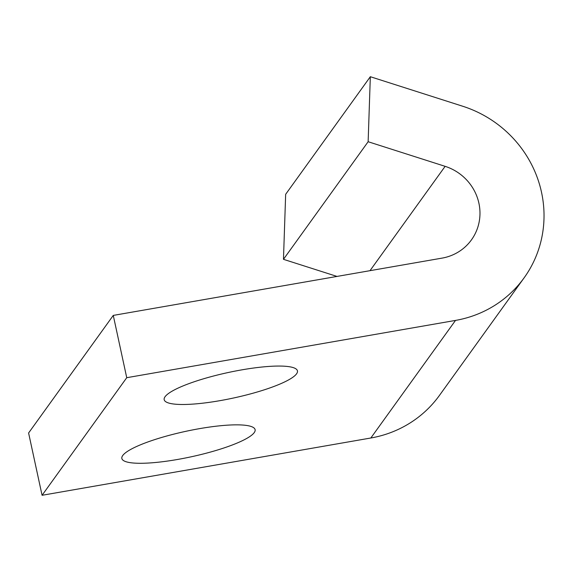 <?xml version="1.0" encoding="UTF-8"?>
<svg xmlns="http://www.w3.org/2000/svg" width="572" height="572" viewBox="0 0 572 572"><rect width="100%" height="100%" fill="white"/><g stroke="black" fill="none" stroke-linecap="round" stroke-linejoin="round"><path stroke-width="0.86" d="M368.139 141.727L370.327 76.712L462.719 106.242A113.614 109.102 -144.2 0 1 524.138 277.799A113.614 109.102 -144.2 0 1 455.512 320.413L126.741 377.699L113.27 315.408L442.042 258.122A48.691 46.761 -144.2 0 0 471.457 239.861A48.691 46.761 -144.2 0 0 445.13 166.338L368.139 141.727L283.469 259.323L285.657 194.301L370.327 76.712M524.138 277.799L439.468 395.388A113.614 109.102 -144.2 0 1 370.835 438.002L42.071 495.288L28.6 432.997L113.27 315.408M336.994 276.426L283.469 259.323M165.065 396.725A68.168 13.02 -12.2 0 1 241.927 369.841A68.168 13.02 -12.2 0 1 297.447 370.863A68.168 13.02 -12.2 0 1 233.569 397.998A68.168 13.02 -12.2 0 1 164.185 399.678A68.168 13.02 -12.2 0 1 165.065 396.725M122.73 455.526A68.168 13.02 -12.2 0 1 199.592 428.635A68.168 13.02 -12.2 0 1 255.112 429.658A68.168 13.02 -12.2 0 1 191.234 456.792A68.168 13.02 -12.2 0 1 121.85 458.472A68.168 13.02 -12.2 0 1 122.73 455.526M42.071 495.288L126.741 377.699M369.998 270.678L445.13 166.338M370.835 438.002L455.512 320.413"/></g></svg>
